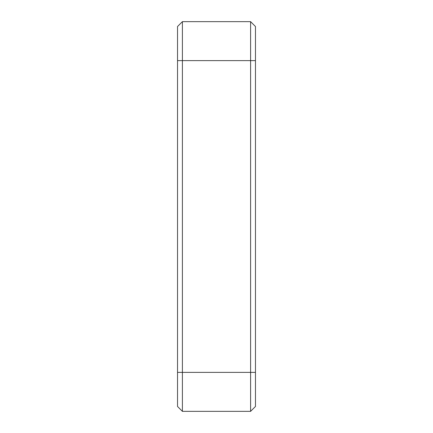 <?xml version="1.0" encoding="UTF-8"?>
<svg xmlns="http://www.w3.org/2000/svg" width="433" height="433" viewBox="0 0 433 433"><rect width="100%" height="100%" fill="white"/><g stroke="black" fill="none" stroke-linecap="round" stroke-linejoin="round"><path stroke-width="0.65" d="M177.53 406.479L177.53 26.521L182.401 21.65L182.401 411.35L177.53 406.479M255.47 60.62L250.599 60.62L250.599 21.65L182.401 21.65L250.599 21.65L255.47 26.521L255.47 406.479L250.599 411.35L182.401 411.35L250.599 411.35L250.599 60.62L177.53 60.62M177.53 372.38L255.47 372.38"/></g></svg>
